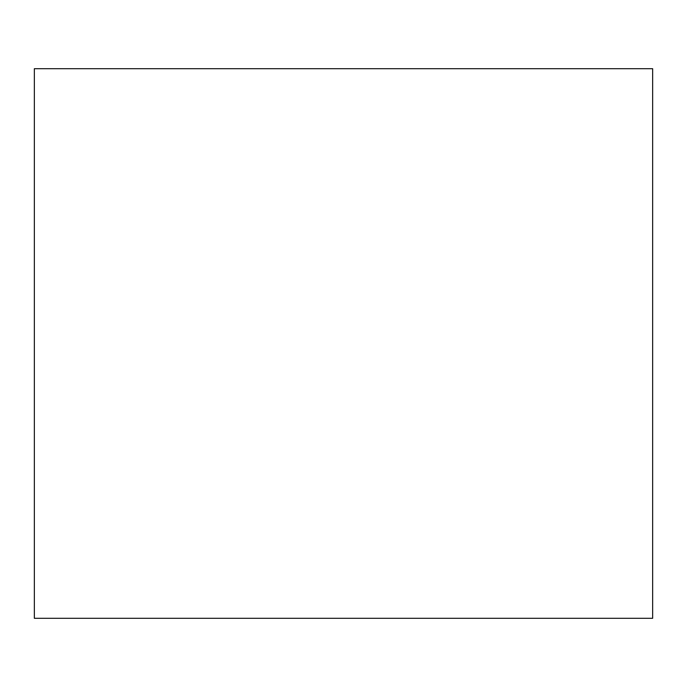 <?xml version="1.0" encoding="UTF-8"?>
<svg xmlns="http://www.w3.org/2000/svg" width="687" height="687" viewBox="0 0 687 687"><rect width="100%" height="100%" fill="white"/><g stroke="black" fill="none" stroke-linecap="round" stroke-linejoin="round"><path stroke-width="1.03" d="M34.35 618.3L652.65 618.3L652.65 68.7L34.35 68.7L34.35 618.3"/></g></svg>
